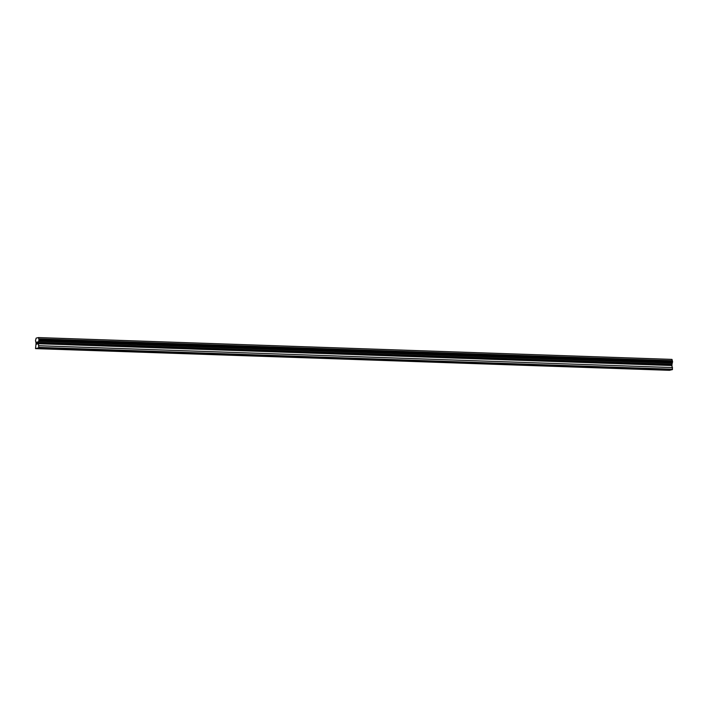 <?xml version="1.0" encoding="UTF-8"?>
<svg xmlns="http://www.w3.org/2000/svg" width="708" height="708" viewBox="0 0 708 708"><rect width="100%" height="100%" fill="white"/><g stroke="black" fill="none" stroke-linecap="round" stroke-linejoin="round"><path stroke-width="1.06" d="M656.431 369.691L658.891 369.585L656.431 369.691M628.881 368.744L631.341 368.638L628.881 368.744M601.331 367.797L603.791 367.682L601.331 367.797M573.781 366.841L576.241 366.735L573.781 366.841M546.24 365.894L548.7 365.788L546.24 365.894M518.69 364.947L521.15 364.841L518.69 364.947M491.14 364L493.6 363.894L491.14 364M463.59 363.054L466.059 362.939L463.59 363.054M436.048 362.098L438.509 361.992L436.048 362.098M408.498 361.151L410.959 361.045L408.498 361.151M380.948 360.204L383.409 360.098L380.948 360.204M353.398 359.257L355.867 359.151L353.398 359.257M325.857 358.31L328.317 358.195L325.857 358.31M298.307 357.354L300.767 357.248L298.307 357.354M270.757 356.407L273.217 356.301L270.757 356.407M243.216 355.46L245.676 355.354L243.216 355.46M215.666 354.513L218.126 354.407L215.666 354.513M188.116 353.566L190.576 353.451L188.116 353.566M160.566 352.611L163.026 352.504L160.566 352.611M133.024 351.664L135.485 351.557L133.024 351.664M105.474 350.717L107.935 350.61L105.474 350.717M77.924 349.77L80.385 349.663L77.924 349.77M50.374 348.823L52.843 348.708L50.374 348.823M37.126 342.044L36.825 343.061M36.984 343.017L36.807 344.008M37.108 343.938L36.789 342.123L36.772 344.15M37.586 341.929L37.391 343.867M37.701 343.796L37.63 342.141L37.303 344.026M38.48 337.902L39.002 339.69L38.347 342.619L38.79 347.823L35.515 348.61L36.081 343.168L35.497 340.53L36.152 338.114L38.4 337.574L671.998 359.39L38.4 337.574M36.506 348.371L670.104 370.187L671.432 369.726M35.515 348.61L669.6 370.169M672.326 360.691L672.078 359.717M38.338 347.929L671.936 369.744L672.503 369.204L671.927 365.532L672.361 360.691L38.763 338.875M37.79 348.062L671.388 369.877M38.79 347.823L672.388 369.638M38.905 347.38L672.503 369.204M38.931 345.743L672.529 367.567M38.329 343.716L671.927 365.532M38.347 342.619L671.945 364.443M38.427 342.389L672.016 364.213M38.736 341.274L672.335 363.098M38.993 340.344L672.591 362.16M39.002 339.69L672.6 361.505M35.958 348.504L669.556 370.319"/></g></svg>
